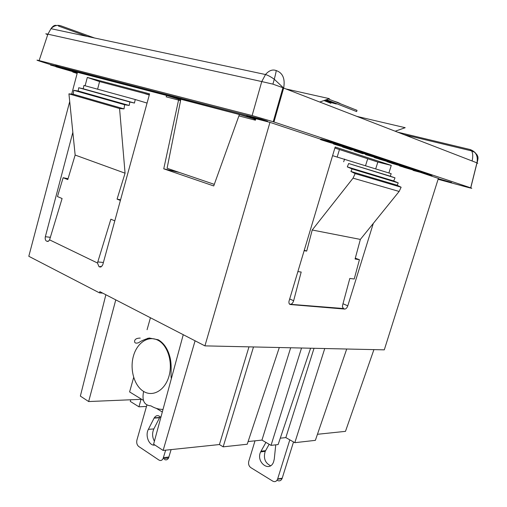 <?xml version="1.0" encoding="UTF-8"?>
<svg xmlns="http://www.w3.org/2000/svg" width="507" height="507" viewBox="0 0 507 507"><rect width="100%" height="100%" fill="white"/><g stroke="black" fill="none" stroke-linecap="round" stroke-linejoin="round"><path stroke-width="0.76" d="M143.411 400.391L129.602 391.911L133.671 377.43M147.074 329.708L150.433 317.75M162.31 412.001L156.467 408.414M164.388 459.399C166.036 460.324 167.418 459.881 168.533 458.068L171.113 449.601M154.407 441.191C152.214 437.167 152.024 433.073 153.843 428.922L159.553 417.755L154.103 418.11L148.38 429.347C144.844 435.64 149.242 446.337 154.927 445.051M159.711 417.464L160.168 416.792M146.897 404.979L136.928 440.019C136.351 442.826 136.953 444.994 138.747 446.515L158.913 460.033C160.561 460.964 161.942 460.514 163.058 458.689L165.643 450.172M160.808 417.565C158.501 414.91 156.321 414.992 154.261 417.819L159.699 417.483M289.814 439.848L277.551 479.254C276.448 481.536 274.857 482.163 272.772 481.143L250.819 467.631C248.867 466.123 248.183 464.013 248.772 461.3L255.015 440.824M265.922 442.402L260.592 452.022C255.718 462.099 269.578 472.917 273.584 461.94L274.268 459.101L275.688 445.501M293.521 441.946L282.107 478.519C281.011 480.788 279.42 481.416 277.342 480.402M270.567 465.743C265.085 462.992 263.285 458.233 265.167 451.471L269.154 444.278M332.586 155.662L391.189 173.686L390.276 176.202L395.01 177.856L393.717 180.967L398.242 182.888L397.146 185.232L350.933 171.467L355.147 173.597L353.056 178.153L399.142 191.45L360.363 239.412L312.217 230.007L306.684 251.092L304.111 250.673M297.843 271.587L301.183 272.031L293.648 300.74C292.913 303.002 291.804 304.194 290.321 304.301L343.043 308.49M355.287 258.196L359.431 259.698L354.222 279.008L349.824 278.432L342.618 305.113L342.415 306.798L343.683 308.776M359.431 259.698L355.077 258.988L360.363 239.412M397.146 185.232L401.126 187.229L355.147 173.597M289.649 298.953L293.648 300.74M289.294 303.832L290.321 304.301M279.3 347.523L247.22 444.24L223.169 446.844L219.417 444.544L163.127 450.438L195.081 340.799L115.773 299.865L88.655 401.544L80.353 396.094L105.862 294.751L99.822 291.633L99.48 292.875L102.731 293.135M438.403 178.337L384.293 349.849L301.532 348.017L271.03 445.368L261.954 440.095L290.669 347.777M261.954 440.095L248.113 441.546M253.494 346.953L223.169 446.844M219.417 444.544L248.981 346.851M149.343 94.758L99.568 81.583L87.312 77.438L149.59 93.852L102.864 264.426L102.154 265.941L99.537 266.916L100.766 267.012M147.062 103.073L135.249 99.524L134.45 103.054L129.836 101.996L129.196 105.462L124.608 104.753L124.025 108.897L119.563 108.53L125.071 173.191L117.066 199.131L120.565 199.796M141.035 399.339L138.943 406.817L130.28 401.405L130.705 399.776M163.127 450.438L153.602 444.176L183.249 334.69M395.01 177.856L348.67 163.527L347.308 166.898L352.092 168.932L350.933 171.467M393.717 180.967L347.308 166.898M373.913 349.621L345.482 431.356L317.445 434.29M346.712 349.019L315.367 440.355L294.82 442.681L285.828 437.598L280.27 438.181M310.595 348.214L278.121 444.569L271.03 445.368M342.821 308.237L344.741 309.074C346.015 308.959 347.029 307.876 347.796 305.822L342.986 303.75M375.712 168.825L377.848 162.056L391.258 165.396L388.913 172.969M373.304 223.403L347.796 305.822M334.867 148.038L377.848 162.056M391.258 165.396L335.178 147.017L288.977 301.335C288.743 303.23 289.212 304.295 290.391 304.536L344.741 309.074M353.056 178.153L312.217 230.007M390.276 176.202L348.67 163.527M99.48 292.875L28.804 256.282L69.719 101.546M71.69 94.087L77.463 72.248M398.242 182.888L352.092 168.932M166.543 95.449L166.176 96.831L178.565 100.075L163.755 168.818L213.726 185.949L238.905 115.888L255.42 120.21L255.864 118.701M178.496 100.056L178.705 99.245M301.532 348.017L204.923 345.875L269.958 122.371M138.943 406.817L146.485 406.437M141.649 399.313L88.655 401.544M115.773 299.865L105.862 294.751M119.563 108.53L68.933 93.852L75.15 155.053L67.786 179.56L63.141 177.716L57.468 196.564L62.095 198.522L49.578 239.862L97.471 263L98.992 266.644L101.178 266.847M135.249 99.524L83.928 85.442L83.211 88.776L78.743 87.743L78.179 91.013L73.743 90.316L73.242 94.226L68.933 93.852M124.025 108.897L73.242 94.226M124.608 104.753L73.743 90.316M125.071 173.191L75.15 155.053M114.797 220.862L110.875 219.195L97.471 263M103.396 262.474L97.693 261.923M129.196 105.462L78.179 91.013M129.836 101.996L78.743 87.743M134.45 103.054L83.211 88.776M47.931 241.433L46.974 241.332L48.761 240.971L49.578 239.862M46.974 241.332L48.285 241.3M50.44 237.314L45.351 236.718C44.939 238.829 45.319 240.286 46.492 241.098M63.141 177.716L68.046 178.705M99.568 81.583L97.604 89.194M45.351 236.718L72.843 132.346M85.113 85.765L87.312 77.438M120.387 200.449L117.066 199.131M99.537 266.916L98.992 266.644M324.753 348.531L294.82 442.681M285.828 437.598L314.029 348.29M401.126 187.229L399.142 191.45M204.923 345.875L195.081 340.799M289.535 304.137L290.391 304.536M344.627 159.059L343.664 161.777M180.568 100.722L178.565 100.075M179.56 172.519L163.755 168.818M306.684 251.092L304.257 250.192M343.271 146.098L343.157 146.472L344.12 146.656L344.291 146.105L356.732 149.831L356.237 150.345L346.427 147.848L334.449 144.318L333.2 143.823L335.723 144.134M254.216 118.961L253.899 119.817M344.12 146.656L345.216 146.935L345.387 146.377M285.942 88.947L329.347 98.65L319.765 102.034M326.451 99.676L356.649 111.578L357.023 110.342L328.39 98.992M356.77 116.356L405.201 127.694L395.187 131.218M346.192 147.398L353.398 149.483L346.192 147.398M149.267 95.031L143.582 93.231M337.206 156.967L339.443 149.533M367.714 158.754L365.553 165.631M438.384 178.401L417.565 171.417M320.595 139.191L270.073 122.396L254.748 118.41L247.321 115.951L267.538 121.205L261.2 119.094L62.279 67.501L68.743 69.548L246.668 116.35L255.68 119.322L239.386 114.525L180.853 99.277L167.088 168.267L214.296 184.358M50.624 64.63L42.17 61.955C36.447 60.124 35.433 59.668 39.134 60.58L252.118 115.577L273.184 121.724L470.686 187.824C473.189 188.705 471.51 188.357 465.635 186.779L438.099 179.301M77.356 72.659L76.361 72.393M50.516 65.067L59.382 67.374L55.358 66.1L55.485 65.606L56.721 65.929L63.35 67.906L63.223 68.401L64.909 68.933L50.516 65.067L50.637 64.579L55.428 65.828M63.35 67.906L65.035 68.439L64.909 68.933M387.5 160.637L383.165 159.686L395.733 163.381L376.27 158.184L374.242 157.512L378.488 158.431L365.515 154.616L387.5 160.637L387.665 160.111L385.612 159.426L379.667 158.114M395.733 163.381L395.897 162.867L387.576 160.383M417.419 170.758L417.286 171.176L424.758 173.064L424.91 172.576L420.499 171.379M424.758 173.064L420.271 172.038L432.015 175.485L432.173 175.004L424.834 172.811M343.404 145.3L343.233 145.864L344.183 146.257L344.05 145.534L335.216 142.822L321.666 139.21L320.639 139.045L320.475 139.602L322.889 140.116L323.06 139.552M357.505 150.693L356.377 150.364M368.481 154.362L368.412 153.684L357.581 150.452L357.416 150.997L368.481 154.362L347.377 148.443L351.535 149.983L342.498 146.986L364.349 153.241L357.416 150.997M369.09 154.553L368.393 154.35M379.806 158.133L379.971 157.607L379.204 157.278L369.159 154.318L368.995 154.85L379.806 158.133L358.988 152.296L362.93 153.76L354.216 150.871L374.711 156.758L368.995 154.85M438.244 178.838L451.572 182.45L438.302 178.673M180.752 99.778L166.435 95.411L77.451 72.311M378.83 158.742L392.95 163.083L400.448 164.959L400.612 164.439L395.802 163.165M400.448 164.959L396.056 163.976L408.338 167.589L408.496 167.082L400.53 164.705M391.512 162.962L405.372 167.215L412.856 169.097L413.015 168.59L408.408 167.361M412.856 169.097L408.414 168.09L420.423 171.62L420.582 171.125L412.932 168.844M65.593 69.009L64.934 68.819M73.376 71.709L65.517 69.326L65.644 68.838L66.259 68.996L66.138 69.484L76.189 72.621L55.96 66.785L73.363 71.772M76.304 72.609L76.234 72.026L66.259 68.996M39.134 60.58L47.892 34.178L45.788 33.785L47.702 34.755M282.912 87.717L272.918 84.137L261.758 81.57L252.118 115.577M334.785 102.959L336.325 103.567M330.735 102.503L336.375 103.986L336.483 103.631M329.062 100.703L330.887 101.425M324.955 100.202L327.528 101.039L327.642 100.671M325.912 99.866L327.921 100.659L328.023 100.31M323.986 100.544L330.856 103.295L330.76 102.433M325.798 99.904L325.678 100.304L330.729 101.761L330.837 101.413M324.651 100.31L329.582 101.596M326.191 99.873L328.149 100.342M328.694 100.963L328.568 101.368L333.65 102.915L333.758 102.553M332.003 101.863L333.688 102.528M324.588 100.335L330.044 102.3M330.406 101.787L330.298 102.141M334.195 102.725L334.088 103.086M340.786 103.878L339.601 103.434M339.69 103.13L338.942 103.175M330.729 102.42L330.114 102.173M329.861 102.072L329.525 101.939M333.397 100.975L338.461 102.642L338.365 102.946M328.473 100.468L328.365 100.83M328.105 101.267L328.244 100.804M331.413 101.628L331.305 101.989M338.872 103.149L338.416 102.788M329.772 101.641L329.67 101.977M353.664 148.754L353.493 149.311L354.627 149.673L354.799 149.115M337.003 144.4L335.659 144.356M355.851 149.464L355.68 150.021L356.567 150.383M356.459 149.692L356.294 150.243M343.416 146.13L343.309 146.491M339.113 145.008L343.157 146.472M346.408 146.65L346.237 147.207L353.493 149.311M347.865 147.049L347.694 147.6M239.386 114.525L238.917 115.888M246.668 116.35L246.947 115.4M173.895 96.45L173.654 97.338M165.421 94.67L165.523 94.277M68.743 69.548L68.832 69.199M247.429 115.52L247.321 115.951M350.109 147.689L349.938 148.247M351.839 148.196L351.668 148.754M254.761 120.039L254.989 119.164M476.935 163.159L477.765 163.267L476.941 162.848L470.686 187.824M273.964 121.984L283.647 88.06L476.941 162.848C478.209 156.017 475.921 151.574 470.065 149.521L397.596 132.15M276.163 70.53C282.798 72.881 285.289 78.724 283.647 88.06L274.274 79.238L272.918 84.137M387.196 161.518L389.059 162.424L408.338 167.589M378.748 159.002L391.423 162.734L387.114 161.777M398.641 163.786L398.483 164.3M406.582 166.442L406.424 166.949M392.95 163.083L393.096 162.627M391.436 163.21L403.826 166.854L399.459 165.871L401.329 166.492L420.423 171.62M405.372 167.215L405.511 166.778M411.126 167.963L410.968 168.463M418.744 170.51L418.586 171.005M76.234 72.026L76.107 72.514M74.599 71.474L74.478 71.962M75.473 71.76L75.347 72.241M72.178 70.714L72.051 71.202M73.363 71.081L73.236 71.569M69.009 69.77L68.882 70.258M70.46 70.194L70.34 70.682M67.247 69.263L67.12 69.751M64.604 68.851L64.516 69.212M65.517 69.326L66.138 69.484M75.575 72.799L77.159 73.401M75.708 72.507L75.207 72.742L75.556 72.875M73.014 71.766L75.632 72.812M77.14 73.464L72.735 72.019M77.21 73.198L75.809 72.755L77.229 73.141M61.417 67.355L61.29 67.849L63.223 68.401M62.672 67.716L62.545 68.211M59.154 66.683L59.027 67.178L61.29 67.849M60.314 67.032L60.187 67.526M57.145 66.062L57.018 66.556L59.027 67.178M58.362 66.442L58.242 66.937M56.721 65.929L56.594 66.423L57.018 66.556M55.358 66.1L56.594 66.423M380.161 158.26L380.003 158.78M385.612 159.426L385.447 159.952M365.642 154.198L365.515 154.616M393.901 162.196L393.736 162.715M423.104 171.968L422.946 172.462M432.015 175.485L413.11 170.396L415.734 170.808L403.61 167.247L417.286 171.176M430.411 174.414L430.253 174.902M324.328 139.888L324.157 140.445L330.513 142.264L332.548 142.714L332.719 142.15M326.47 140.477L326.305 141.041M321.666 139.21L321.501 139.774M320.969 139.064L320.798 139.621M344.183 146.257L330.665 142.816L320.475 139.602M344.05 145.534L343.879 146.098M341.141 144.565L340.97 145.129L342.143 145.503L342.314 144.939M337.504 143.475L337.332 144.039L340.97 145.129M339.272 143.994L339.101 144.558M333.745 142.416L333.574 142.987L337.332 144.039M335.216 142.822L335.045 143.386M331.616 141.871L331.445 142.435M330.678 141.7L330.513 142.264M330.824 141.713L330.653 142.277M328.739 141.123L328.568 141.687M343.233 145.864L342.143 145.503M333.574 142.987L332.548 142.714M324.157 140.445L322.889 140.116M324.074 140.68L333.194 143.266L324.074 140.68M333.625 143.215L340.964 145.344L333.625 143.215M367.829 153.475L367.657 154.014M368.412 153.684L368.24 154.229M365.718 152.784L365.553 153.329M366.815 153.133L366.65 153.678M362.239 151.745L362.074 152.29M363.937 152.246L363.773 152.791M358.595 150.718L358.43 151.263M360.033 151.111L359.869 151.656M356.028 150.3L355.876 150.801M350.945 148.969L350.831 149.324M353.721 149.736L353.601 150.129M354.349 150.44L354.216 150.871M379.204 157.278L379.04 157.81M379.756 157.481L379.591 158.013M378.228 156.955L378.064 157.487M375.427 156.086L375.262 156.619M377.164 156.612L376.999 157.151M371.593 154.977L371.422 155.51M373.76 155.598L373.596 156.131M370.167 154.584L370.002 155.123M365.268 153.602L365.154 153.97M367.518 154.179L367.379 154.629M360.23 152.17L360.122 152.512M362.537 152.841L362.429 153.177M355.806 150.864L355.686 151.263M357.847 151.466L357.733 151.827M355.68 150.021L354.627 149.673M346.237 147.207L345.216 146.935M336.914 144.685L339.031 145.268M336.718 144.875L345.698 147.417L336.718 144.875M143.62 391.436C134.228 385.827 129.621 369.413 133.423 356.066C137.093 342.643 148.488 335.102 158.102 340.324C167.766 345.33 173.033 362.385 168.939 376.321C164.99 390.339 152.943 397.247 143.62 391.436C141.776 400.53 144.21 405.34 150.928 405.866C154.749 408.211 158.78 409.396 163.007 409.428M163.476 457.65L168.951 457.029M148.38 429.347L153.843 428.922M277.665 478.938L282.215 478.202M260.985 451.224L265.56 450.679M94.549 37.993L61.011 25.876C57.602 24.761 54.426 25.521 51.492 28.151M56.119 25.413C54.483 25.033 52.766 26.123 50.966 28.677L265.522 74.535L261.758 81.57L47.892 34.178L51.055 28.588M265.497 74.529C267.848 75.207 270.776 76.779 274.274 79.238C275.865 73.217 276.448 70.302 276.03 70.498C272.468 69.237 268.989 70.536 265.592 74.415M472.099 160.979C473.075 156.682 472.923 153.348 471.656 150.978M474.856 152.398L471.605 150.896L470.065 149.521L474.52 152.037M171.366 378.577C170.39 374.857 172.133 366.327 170.118 357.777C168.013 349.196 164.059 343.195 158.26 339.779L149.191 338.017C144.381 339.481 140.864 341.053 138.645 342.713C135.952 343.55 134.596 343.112 134.583 341.401C134.672 339.259 136.548 338.156 140.217 338.087M147.588 338.308L150.471 338.391M168.039 352.644L168.578 352.65M163.108 458.594L168.584 457.967M282.095 478.551L277.538 479.286M260.649 451.889L265.224 451.338M330.241 101.749L330.089 102.256M404.047 134.647L471.624 150.902M470.756 187.85L477.017 162.842M273.235 121.743L282.95 87.692M87.413 36.466L58.457 26.041M477.011 162.867C479.02 156.555 477.366 156.105 477.138 154.996L474.989 152.493"/></g></svg>
